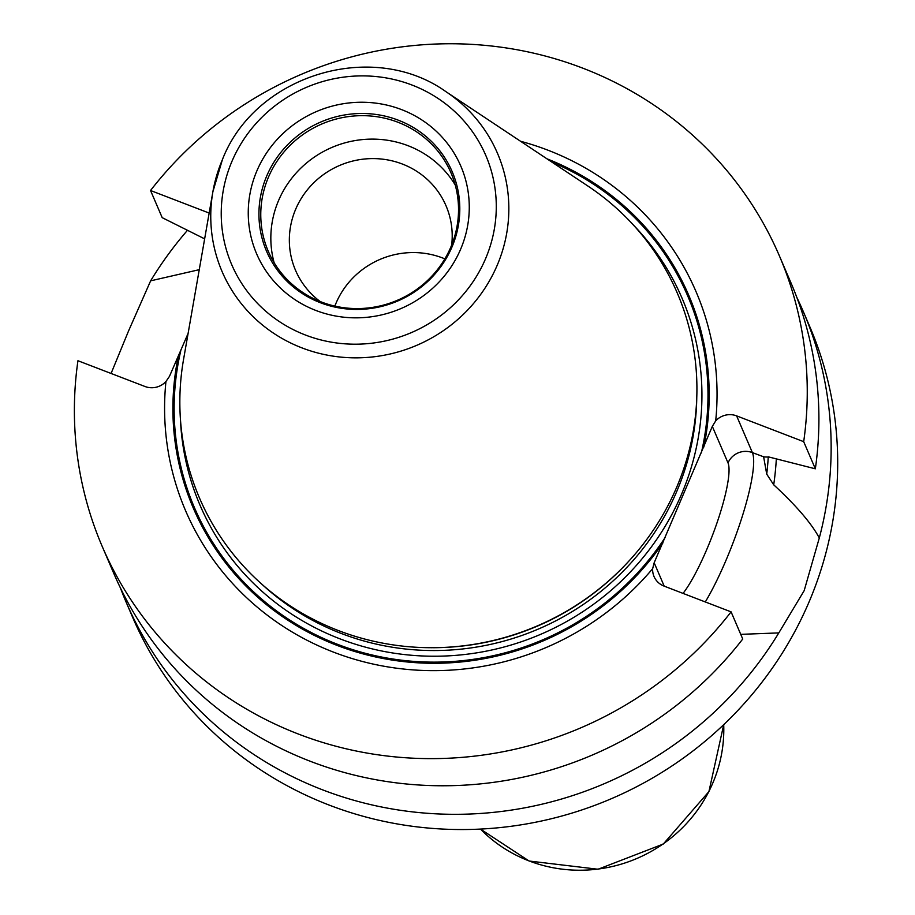 <?xml version="1.0" encoding="UTF-8"?>
<svg xmlns="http://www.w3.org/2000/svg" width="915" height="915" viewBox="0 0 915 915"><rect width="100%" height="100%" fill="white"/><g stroke="black" fill="none" stroke-linecap="round" stroke-linejoin="round"><path stroke-width="1.37" d="M796.828 297.398A368.436 355.386 156.8 0 1 803.279 311.535A368.436 355.386 156.8 0 1 819.302 537.963L804.171 590.644L778.802 632.906A368.436 355.386 156.8 0 1 437.53 813.904A368.436 355.386 156.8 0 1 126.156 602.207A368.436 355.386 156.8 0 1 120.357 587.807M111.081 373.469L128.592 330.864L150.632 280.836A368.436 355.386 156.8 0 1 187.483 230.294M803.279 311.535L809.821 326.758A368.436 355.386 156.8 0 1 809.043 601.99A368.436 355.386 156.8 0 1 470.253 829.448A368.436 355.386 156.8 0 1 132.698 617.442L126.156 602.207M188.101 333.449L169.458 376.374L165.947 381.509A18.712 18.048 156.8 0 1 145.016 386.507L77.947 360.727A368.436 355.386 -23.2 0 0 102.263 546.541A368.436 355.386 -23.2 0 0 731.096 611.872L742.74 639.013A368.436 355.386 -23.2 0 1 113.906 573.671L102.263 546.541M779.386 255.857A368.436 355.386 -23.2 0 1 803.69 441.671L815.345 468.812A368.436 355.386 -23.2 0 0 791.029 282.998L779.386 255.857A368.436 355.386 -23.2 0 0 150.54 190.514L162.195 217.656L204.64 238.861M731.096 611.872L664.027 586.08A18.712 18.048 156.8 0 1 654.042 576.553A18.712 18.048 156.8 0 1 652.658 568.661L654.168 562.759L712.327 426.379L715.69 420.889A18.712 18.048 156.8 0 1 736.621 415.879L752.393 452.605A94.153 17.66 -69 0 1 742.317 516.266A94.153 17.66 -69 0 1 705.293 601.956M803.69 441.671L736.621 415.879M715.69 420.889A277.737 267.901 -23.2 0 0 520.566 141.276M150.54 190.514L209.158 213.058M165.947 381.509A277.737 267.901 -23.2 0 0 333.746 652.223A277.737 267.901 -23.2 0 0 652.658 568.661M815.345 468.812L769.275 457.088L763.648 456.94L766.724 474.142L773.713 484.813C796.313 505.698 811.514 523.403 819.302 537.963M763.636 456.791L752.393 452.605A18.712 18.048 156.8 0 0 728.02 462.921A75.442 14.148 -69 0 1 716.925 523.083A75.442 14.148 -69 0 1 683.059 593.4M778.802 632.906L740.738 634.347M776.332 458.884A316.91 305.679 156.8 0 1 773.713 484.813M150.632 280.836L199.253 269.673M445.914 91.649C372.577 39.208 255.205 74.916 222.436 159.542L212.898 191.681A149.854 144.547 156.8 0 0 318.054 353.053A149.854 144.547 156.8 0 0 497.188 265.304A149.854 144.547 -23.2 0 0 445.914 91.649L587.762 185.939A259.952 250.744 156.8 0 1 676.711 487.169A259.952 250.744 156.8 0 1 583.427 600.514A259.952 250.744 156.8 0 1 487.089 641.873A259.952 250.744 156.8 0 1 183.549 359.458L212.898 191.681A149.854 144.547 156.8 0 1 222.414 159.645M450.798 247.164A99.415 95.892 156.8 0 1 359.378 308.549A99.415 95.892 156.8 0 1 268.289 251.339A99.415 95.892 156.8 0 1 268.495 177.075A99.415 95.892 -23.2 0 1 359.915 115.69A99.415 95.892 -23.2 0 1 451.004 172.901A99.415 95.892 -23.2 0 1 450.798 247.164M455.224 184.979A99.415 95.892 -23.2 0 0 363.392 139.503A99.415 95.892 -23.2 0 0 278.572 200.522A99.415 95.892 156.8 0 0 274.134 262.719M320.17 301.527A81.881 78.976 156.8 0 1 295.534 270.325A81.881 78.976 156.8 0 1 295.705 209.158A81.881 78.976 -23.2 0 1 370.998 158.615A81.881 78.976 -23.2 0 1 446.005 205.726A81.881 78.976 -23.2 0 1 451.667 245.083M444.862 258.865A81.881 78.976 -23.2 0 0 336.045 303.128A81.881 78.976 156.8 0 0 334.856 306.09M528.927 860.866A141.207 136.198 -23.2 0 0 723.708 724.657L708.931 791.578L663.295 844.042L598.044 869.25L529.122 861.026L480.466 829.07A141.207 136.198 156.8 0 0 528.927 860.866M664.21 586.16L654.168 562.759M712.327 426.379L728.02 462.921M703.829 447A269.605 260.054 -23.2 0 0 546.953 158.81M178.253 356.45A269.605 260.054 -23.2 0 0 337.109 645.407A269.605 260.054 -23.2 0 0 662.963 542.835M180.804 350.571A268.392 258.876 -23.2 0 0 337.589 644.343A268.392 258.876 -23.2 0 0 665.502 536.945M701.325 452.959A268.392 258.876 -23.2 0 0 552.054 162.207M763.705 457.111A309.956 298.976 -23.2 0 0 763.762 456.539M766.724 474.142A309.956 298.976 -23.2 0 0 768.268 456.814M180.415 418.876A262.296 252.998 156.8 0 0 394.754 653.287A262.296 252.998 156.8 0 0 681.538 494.237A262.296 252.998 -23.2 0 0 632.997 224.587M262.182 584.513A257.618 248.48 156.8 0 0 676.757 491.447A257.618 248.48 -23.2 0 0 696.761 397.956M624.945 565.298A257.618 248.48 156.8 0 1 432.967 647.717M583.427 600.514L583.061 600.778A257.778 248.64 156.8 0 1 487.535 641.781L487.089 641.873M485.533 258.796A138.279 133.384 156.8 0 1 305.45 335.027A138.279 133.384 156.8 0 1 231.975 161.292A138.279 133.384 -23.2 0 1 412.07 85.061A138.279 133.384 -23.2 0 1 485.533 258.796M460.634 249.212A111.115 107.181 -23.2 0 0 401.594 109.617A111.115 107.181 -23.2 0 0 256.886 170.865A111.115 107.181 -23.2 0 0 315.915 310.471A111.115 107.181 -23.2 0 0 460.634 249.212M451.953 247.061A100.982 97.413 -23.2 0 0 398.3 120.185A100.982 97.413 -23.2 0 0 266.78 175.863A100.982 97.413 156.8 0 0 320.433 302.739A100.982 97.413 156.8 0 0 451.953 247.061"/></g></svg>
